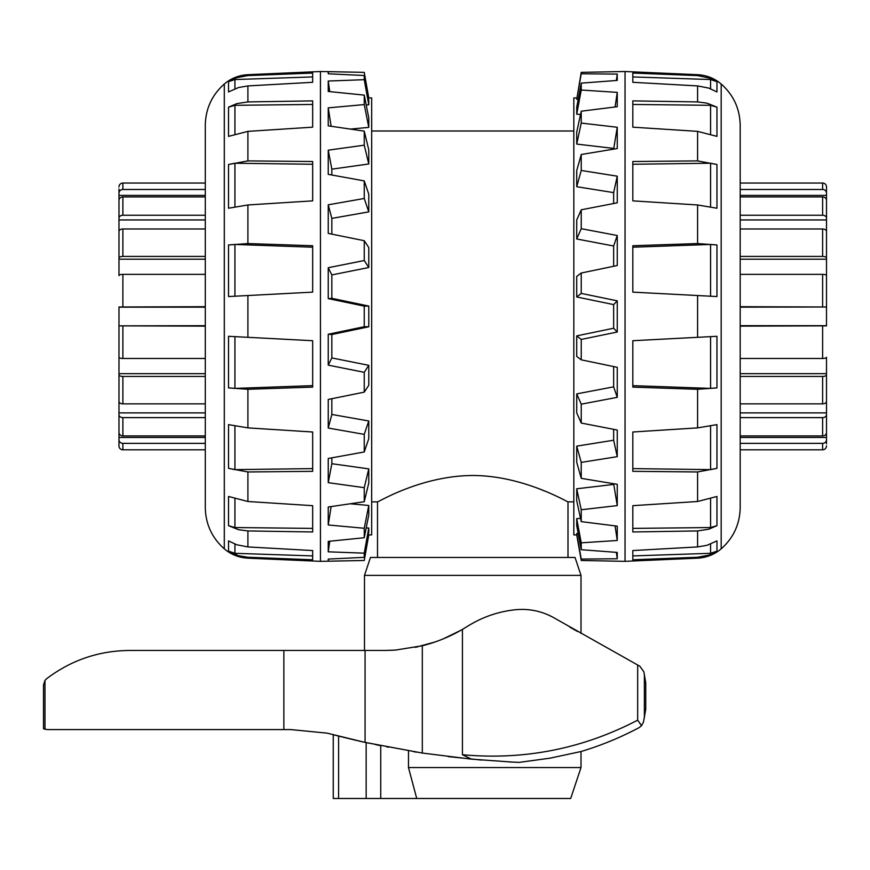 <?xml version="1.0" encoding="UTF-8"?>
<svg xmlns="http://www.w3.org/2000/svg" width="870" height="870" viewBox="0 0 870 870"><rect width="100%" height="100%" fill="white"/><g stroke="black" fill="none" stroke-linecap="round" stroke-linejoin="round"><path stroke-width="1.3" d="M371.675 501.859L377.504 501.859C377.145 502.827 417.426 477.619 467.114 475.629C520.401 473.41 568.882 502.936 567.99 501.859L567.99 557.442M544.87 491.115L540.716 489.44M581.236 72.362L625.041 71.514L625.041 561.335L581.236 560.487L581.236 559.084L617.254 558.757L617.254 552.417L581.236 549.709L581.236 542.826L617.254 540.487L617.254 526.143L581.236 521.641L581.236 509.766L617.254 505.59L617.254 484.318L581.236 478.348L581.236 462.383L617.254 456.663L617.254 430.03L581.236 423.048L581.236 404.169L617.254 397.34L617.254 367.325L581.236 359.832L581.236 339.441L617.254 332.014L617.254 300.835L581.236 293.407L581.236 273.017L617.254 265.524L617.254 235.509L581.236 228.69L581.236 209.8L617.254 202.819L617.254 176.186L581.236 170.466L581.236 154.501L617.254 148.542L617.254 127.259L581.236 123.083L581.236 111.208L617.254 106.706L617.254 92.372L581.236 90.034L581.236 83.139L617.254 80.431L617.254 74.091L581.236 73.776L581.236 72.362L576.723 99.365L581.236 73.776M617.254 561.193L611.882 561.106M617.254 505.59L613.654 483.72M581.236 462.383L576.723 446.136L576.723 462.22L581.236 478.348M617.254 456.663L613.654 440.231L576.723 446.136M613.654 440.231L613.654 429.334M581.236 404.169L576.723 393.882L576.723 412.902L581.236 423.048M617.254 397.34L613.654 386.846L576.723 393.882M613.654 386.846L613.654 366.574M581.236 339.441L576.723 335.874L576.723 356.417L581.236 359.832M617.254 332.014L613.654 328.24L576.723 335.874M613.654 328.24L613.654 304.609L617.254 300.835M581.236 273.017L576.723 276.432L576.723 296.974L581.236 293.407M576.723 296.974L613.654 304.609M613.654 266.274L613.654 246.003L617.254 235.509M581.236 209.8L576.723 219.958L576.723 238.978L581.236 228.69M576.723 238.978L613.654 246.003M613.654 203.515L613.654 192.618L617.254 176.186M581.236 154.501L576.723 170.629L576.723 186.713L581.236 170.466M576.723 186.713L613.654 192.618M613.654 149.129L617.254 127.259M581.236 111.208L576.723 132.12L576.723 144.083L581.236 123.083M576.723 144.083L613.654 148.411M615.09 106.977L617.254 92.372M581.236 83.139L576.723 107.282L576.723 114.22L581.236 90.034M576.723 114.22L580.54 114.459M616.351 80.497L617.254 74.091M576.723 99.365L578.202 99.376M697.588 558.17C706.494 557.692 714.357 554.592 721.186 548.85L721.186 83.998C714.357 78.256 706.494 75.157 697.588 74.689L697.588 75.592L710.572 78.387L716.956 81.693L716.956 91.948L708.702 88.077L697.588 85.923L697.588 101.92L706.908 103.138L716.956 107.162L716.956 136.383L697.588 131.359L697.588 160.906L716.956 164.495L716.956 208.234L697.588 204.961L697.588 243.567L716.956 244.959L716.956 296.55L697.588 295.528L697.588 337.321L716.956 336.298L716.956 387.889L697.588 389.292L697.588 427.888L716.956 424.614L716.956 468.354L697.588 471.953L697.588 501.501L716.956 496.465L716.956 525.687L708.702 529.221L697.588 530.939L697.588 546.925L706.908 545.338L716.956 540.901L716.956 551.167L708.702 555.169L697.588 557.257L697.588 558.17L625.041 561.335M703.199 556.626L708.321 555.299M632.816 385.638L710.572 388.401L716.956 387.889M697.588 337.321L632.816 340.714L632.816 387.117L697.588 389.292M710.572 388.401L710.572 336.636M697.588 243.567L632.816 245.731L632.816 292.135L697.588 295.528M716.956 244.959L710.572 244.448L632.816 247.21M710.572 296.213L710.572 244.448M697.588 160.906L632.816 161.516L632.816 200.861L697.588 204.961M716.956 164.495L710.572 163.223L632.816 164.256M710.572 206.658L710.572 163.223M697.588 101.92L632.816 100.887L632.816 127.172L697.588 131.359M716.956 107.162L710.572 105.313L632.816 104.454M710.572 133.806L710.572 105.313M697.588 75.592L632.816 73.069L632.816 82.302L697.588 85.923M716.956 81.693L710.572 79.54L632.816 76.93M710.572 88.762L710.572 79.54M697.588 546.925L632.816 550.558L632.816 559.78L697.588 557.257M697.588 501.501L632.816 505.677L632.816 531.962L697.588 530.939M697.588 427.888L632.816 431.998L632.816 471.333L697.588 471.953M721.186 83.998C733.54 95.004 739.881 108.783 740.196 125.334L740.196 507.525C739.881 524.066 733.54 537.845 721.186 548.85M632.816 468.604L710.572 469.637L716.956 468.354M632.816 528.394L710.572 527.546L716.956 525.687M632.816 555.919L710.572 553.309L716.956 551.167M710.572 469.637L710.572 426.191M710.572 527.546L710.572 499.043M710.572 553.309L710.572 544.087M617.254 540.487L615.09 525.882M617.254 558.757L616.351 552.352M578.202 533.473L576.723 533.484L576.723 534.898L581.236 560.487M581.236 559.084L576.723 533.484M580.54 518.389L576.723 518.629L576.723 525.578L581.236 549.709M581.236 542.826L576.723 518.629M613.654 484.438L576.723 488.777L576.723 500.728L581.236 521.641M581.236 509.766L576.723 488.777M576.734 534.952L573.819 534.898L573.819 97.951L576.734 97.897M368.771 97.951L364.247 72.362L328.24 71.655L328.24 73.787L364.247 75.505L364.247 79.692L328.24 81.04L328.24 91.47L364.247 95.113L364.247 104.585L328.24 107.869L328.24 125.845L364.247 131.131L364.247 145.181L328.24 150.173L328.24 174.359L364.247 180.895L364.247 198.48L328.24 204.809L328.24 233.399L364.247 240.707L364.247 260.522L328.24 267.721L328.24 298.606L364.247 306.131L364.247 326.718L328.24 334.243L328.24 365.128L364.247 372.327L364.247 392.142L328.24 399.45L328.24 428.04L364.247 434.369L364.247 451.965L328.24 458.49L328.24 482.676L364.247 487.668L364.247 501.718L328.24 507.003L328.24 524.98L364.247 528.264L364.247 537.736L328.24 541.379L328.24 551.819L364.247 553.157L364.247 557.344L328.24 559.073L328.24 561.193L364.247 560.487L368.771 534.898M333.612 71.742L320.443 71.514L320.443 561.335L333.612 561.106M328.24 71.655L328.545 73.798M364.247 79.692L368.771 104.824L368.771 100.605L364.247 75.505M328.24 81.04L329.752 91.622M366.194 104.911L368.771 104.824M364.247 104.585L368.771 127.39L368.771 117.852L364.247 95.113M328.24 107.869L331.122 126.27M350.338 129.075L368.771 127.39M328.24 150.173L331.84 169.15L368.771 163.973L368.771 149.825L364.247 131.131M242.284 556.626L247.906 557.257L238.587 555.745L228.527 551.167L228.527 540.901L236.792 544.772L247.906 546.925L247.906 530.939L238.587 529.721L228.527 525.687L228.527 496.465L247.906 501.501L247.906 471.953L228.527 468.354L228.527 424.614L247.906 427.888L247.906 389.292L228.527 387.889L228.527 336.298L247.906 337.321L247.906 295.528L228.527 296.55L228.527 244.959L247.906 243.567L247.906 204.961L228.527 208.234L228.527 164.495L247.906 160.906L247.906 131.359L228.527 136.383L228.527 107.162L236.792 103.628L247.906 101.92L247.906 85.923L238.587 87.522L228.527 91.948L228.527 81.693L236.792 77.68L247.906 75.592L247.906 74.689L320.443 71.514M242.284 76.234L237.162 77.55M232.997 79.224L228.527 81.693L234.922 79.54L234.922 88.762M312.667 76.93L234.922 79.54M247.906 85.923L312.667 82.302L312.667 73.069L247.906 75.592M312.667 104.454L234.922 105.313L228.527 107.162M247.906 131.359L312.667 127.172L312.667 100.887L247.906 101.92M234.922 105.313L234.922 133.806M312.667 164.256L234.922 163.223L228.527 164.495M247.906 204.961L312.667 200.861L312.667 161.516L247.906 160.906M234.922 163.223L234.922 206.658M247.906 389.292L312.667 387.117L312.667 340.714L247.906 337.321M247.906 471.953L312.667 471.333L312.667 431.998L247.906 427.888M247.906 530.939L312.667 531.962L312.667 505.677L247.906 501.501M247.906 74.689C239 75.157 231.126 78.256 224.308 83.998L224.308 548.85C231.126 554.592 239 557.692 247.906 558.17L247.906 557.257L312.667 559.78L312.667 550.558L247.906 546.925M247.906 295.528L312.667 292.135L312.667 245.731L247.906 243.567M224.308 548.85C211.943 537.845 205.603 524.066 205.287 507.525L205.287 125.334C205.603 108.783 211.943 95.004 224.308 83.998M228.527 387.889L234.922 388.401L312.667 385.638M234.922 336.636L234.922 388.401M312.667 247.21L234.922 244.448L228.527 244.959M228.527 551.167L234.922 553.309L312.667 555.919M228.527 525.687L234.922 527.546L312.667 528.394M228.527 468.354L234.922 469.637L312.667 468.604M234.922 544.087L234.922 553.309M234.922 499.043L234.922 527.546M234.922 426.191L234.922 469.637M234.922 244.448L234.922 296.213M328.24 204.809L331.84 218.392L331.84 234.128M331.84 169.15L331.84 175M328.545 559.051L328.24 561.193M329.752 541.227L328.24 551.819M331.122 506.59L328.24 524.98M331.84 457.848L331.84 463.71L328.24 482.676M331.84 398.721L331.84 414.457L328.24 428.04M328.24 334.243L331.84 334.515L331.84 357.929L328.24 365.128M328.24 267.721L331.84 274.92L331.84 298.334L328.24 298.606M331.84 334.515L368.771 326.794L368.771 306.055L331.84 298.334M364.247 326.718L368.771 326.794M364.247 392.142L368.771 385.301L368.771 365.335L364.247 372.327M368.771 365.335L331.84 357.929M364.247 451.965L368.771 438.697L368.771 420.982L364.247 434.369M368.771 420.982L331.84 414.457M364.247 501.718L368.771 483.024L368.771 468.876L364.247 487.668M368.771 468.876L331.84 463.71M364.247 537.736L368.771 514.996L368.771 505.459L364.247 528.264M368.771 505.459L350.338 503.784M364.247 557.344L368.771 532.244L368.771 528.025L364.247 553.157M368.771 528.025L366.194 527.938M368.282 97.897L371.675 97.951L371.675 534.898L368.282 534.963M331.84 218.392L368.771 211.867L368.771 194.151L364.247 180.895M331.84 274.92L368.771 267.514L368.771 247.548L364.247 240.707M368.771 306.055L364.247 306.131M364.247 260.522L368.771 267.514M364.247 198.48L368.771 211.867M364.247 145.181L368.771 163.973M740.196 306.708L826.5 306.99L826.5 275.583A3.882 1.218 180 0 0 822.618 274.365L740.196 274.365M740.196 256.411L822.618 256.411A3.882 1.74 0 0 1 826.5 258.151L826.5 325.858L740.196 326.141M740.196 215.249L822.618 215.249A3.882 2.936 0 0 1 826.5 218.185L826.5 259.195L740.196 259.195M826.5 258.151L826.5 231.529A3.882 2.545 180 0 0 822.618 228.984L740.196 228.984M826.5 219.947L740.196 219.947M826.5 218.185L826.5 200.394A3.882 3.469 180 0 0 822.618 196.924L740.196 196.924M740.196 189.486L822.618 189.486A3.882 3.687 0 0 1 826.5 193.173L826.5 202.482M826.5 195.391L740.196 195.391M826.5 193.173L826.5 186.93A3.882 3.882 180 0 0 822.618 183.048L740.196 183.048M826.5 186.93L826.5 188.92M826.5 443.928L826.5 439.676A3.882 3.687 180 0 1 822.618 443.363L740.196 443.363M740.196 449.801L822.618 449.801A3.882 3.882 -0 0 0 826.5 445.918M740.196 358.483L822.618 358.483A3.882 1.218 0 0 0 826.5 357.265L826.5 443.591M826.5 437.458L740.196 437.458M740.196 435.924L822.618 435.924A3.882 3.469 0 0 0 826.5 432.455L826.5 414.664A3.882 2.936 180 0 1 822.618 417.611L740.196 417.611M826.5 412.902L740.196 412.902M740.196 403.865L822.618 403.865A3.882 2.545 0 0 0 826.5 401.32L826.5 374.698A3.882 1.74 180 0 1 822.618 376.449L740.196 376.449M740.196 373.654L826.5 373.654L826.5 374.698M826.5 325.695L740.196 325.695M826.5 306.99L740.196 307.164M205.287 326.141L118.983 325.858L118.983 357.265A3.882 1.218 0 0 0 122.877 358.483L205.287 358.483M205.287 376.449L122.877 376.449A3.882 1.74 180 0 1 118.983 374.698L118.983 306.99L205.287 306.708M205.287 417.611L122.877 417.611A3.882 2.936 180 0 1 118.983 414.664L118.983 373.654L205.287 373.654M118.983 374.698L118.983 401.32A3.882 2.545 0 0 0 122.877 403.865L205.287 403.865M118.983 412.902L205.287 412.902M118.983 414.664L118.983 432.455A3.882 3.469 0 0 0 122.877 435.924L205.287 435.924M205.287 443.363L122.877 443.363A3.882 3.687 180 0 1 118.983 439.676L118.983 430.367M118.983 437.458L205.287 437.458M118.983 439.676L118.983 445.918A3.882 3.882 -0 0 0 122.877 449.801L205.287 449.801M118.983 445.918L118.983 443.928M118.983 188.92L118.983 193.173A3.882 3.687 0 0 1 122.877 189.486L205.287 189.486M205.287 183.048L122.877 183.048A3.882 3.882 180 0 0 118.983 186.93M205.287 274.365L122.877 274.365A3.882 1.218 180 0 0 118.983 275.583L118.983 189.258M118.983 195.391L205.287 195.391M205.287 196.924L122.877 196.924A3.882 3.469 180 0 0 118.983 200.394L118.983 218.185A3.882 2.936 0 0 1 122.877 215.249L205.287 215.249M118.983 219.947L205.287 219.947M205.287 228.984L122.877 228.984A3.882 2.545 180 0 0 118.983 231.529L118.983 258.151A3.882 1.74 0 0 1 122.877 256.411L205.287 256.411M205.287 259.195L118.983 259.195L118.983 258.151M118.983 307.164L205.287 307.164M118.983 325.858L205.287 325.695M581.008 575.375L575.026 557.442L370.457 557.442L364.486 575.375L581.008 575.375L581.008 633.36M569.785 627.139L577.571 631.5M549.905 615.666L547.741 614.688M462.057 629.619L467.255 626.476M459.751 630.924L458.229 631.761M454.608 633.664L447.887 636.873M426.333 644.703L423.723 645.409M417.306 646.943L415.577 647.302M637.677 664.93L637.677 720.153L641.56 725.7L643.495 721.98L645.747 709.278L645.747 682.906L643.854 671.781L639.874 666.246L556.039 618.994C543.467 611.447 529.884 608.358 515.29 609.739C498.042 611.61 482.067 617.167 467.375 626.389L462.427 629.412C449.801 636.742 436.425 642.201 422.309 645.768L395.371 650.086L384.486 650.466L393.229 650.216M415.327 647.356L434.63 642.114M443.058 638.95L460.904 630.282M547.067 614.394L552.754 617.102M43.5 684.962L44.979 680.394L43.5 684.962L43.5 728.734L44.979 729.288L44.979 680.394L46.512 678.817C71.525 659.851 99.724 650.401 131.12 650.466L283.859 650.466L283.859 729.582L290.808 729.582L327.098 733.138L365.074 742.393L422.309 753.05L366.161 742.632L366.161 798.486L333.243 798.486L333.243 734.758L333.253 798.486M43.5 728.734L47.154 729.582L283.859 729.582M641.571 725.7L639.135 727.625C620.538 737.51 601.159 745.47 581.008 751.528L550.036 758.172L519.053 762.392L508.896 761.913M422.309 645.768L422.309 753.05L471.464 759.14L462.427 754.725L462.427 629.412M471.464 759.14L513.224 762.131M481.871 760.075L448.083 756.585M408.476 767.547L581.008 767.547L570.687 798.486L416.741 798.486L408.476 767.547L408.476 750.832M413.598 751.68L416.643 752.169M478.087 759.749L480.621 759.967M380.745 745.699L380.745 798.486L366.161 798.486M416.741 798.486L380.745 798.486M356.776 740.522L333.253 734.758M338.593 736.129L338.593 798.486M366.161 742.632L358.233 740.859M388.477 747.221L386.78 746.895M380.94 745.742L375.731 744.676M384.486 650.466L283.859 650.466M822.618 443.363L822.618 449.801M822.618 417.611L822.618 435.924M822.618 376.449L822.618 403.865M822.618 326.141L822.618 358.483M822.618 274.365L822.618 306.708M822.618 228.984L822.618 256.411M822.618 196.924L822.618 215.249M822.618 183.048L822.618 189.486M122.877 189.486L122.877 183.048M122.877 215.249L122.877 196.924M122.877 256.411L122.877 228.984M122.877 306.708L122.877 274.365M122.877 358.483L122.877 326.141M122.877 403.865L122.877 376.449M122.877 435.924L122.877 417.611M122.877 449.801L122.877 443.363M644.376 674.261L644.376 717.924M637.677 720.153C582.65 748.831 524.229 760.358 462.427 754.725M365.074 650.466L365.074 742.393M377.504 501.859L377.504 557.442M567.99 501.859L573.819 501.859M371.675 131L573.819 131M697.588 74.689L625.041 71.514M247.906 558.17L320.443 561.335M364.486 575.375L364.486 650.466M581.008 767.547L581.008 751.528"/></g></svg>
